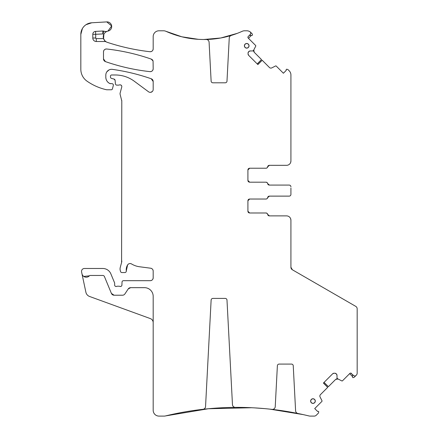 <?xml version="1.0" encoding="UTF-8"?>
<svg xmlns="http://www.w3.org/2000/svg" width="438" height="438" viewBox="0 0 438 438"><rect width="100%" height="100%" fill="white"/><g stroke="black" fill="none" stroke-linecap="round" stroke-linejoin="round"><path stroke-width="0.66" d="M291.374 268.817L292.37 269.775L290.92 267.257L291.089 268.237M350.668 373.099L353.554 375.492A1.741 1.741 0 0 0 356.017 375.492L356.324 375.191A2.907 2.907 0 0 0 357.173 373.132L357.173 308.861A2.907 2.907 0 0 0 355.722 306.348L292.37 269.775A2.907 2.907 0 0 1 290.92 267.257L290.92 220.243A4.358 4.358 0 0 0 286.561 215.885L269.419 215.885L267.7 214.434A1.741 1.741 0 0 0 269.419 215.885L268.313 215.496M291.084 268.22A2.907 2.907 0 0 0 291.352 268.784A2.907 2.907 0 0 1 291.084 268.22M290.92 220.243L290.673 218.797M267.7 214.434A1.741 1.741 0 0 0 265.981 212.983L249.655 212.983A1.741 1.741 0 0 1 247.913 211.236A1.741 1.741 0 0 0 249.655 212.983L247.913 211.236L247.913 200.774A1.741 1.741 0 0 1 249.655 199.033A1.741 1.741 0 0 0 247.913 200.774L249.655 199.033L265.981 199.033A1.741 1.741 0 0 0 267.7 197.582L269.419 196.125A1.741 1.741 0 0 0 267.7 197.582L268.27 196.558M269.419 196.125L289.179 196.125A1.741 1.741 0 0 0 290.92 194.384L290.92 188.028M290.92 193.185L290.92 194.384M248.412 212.457L249.655 212.983L265.932 212.983A1.741 1.741 0 0 1 267.651 214.434A1.741 1.741 0 0 0 269.37 215.885L286.561 215.885M149.949 51.717A2.907 2.907 0 0 0 153.185 48.832C152.961 50.748 151.882 51.711 149.949 51.717C135.391 50.058 121.156 46.926 107.244 42.322A211.549 211.549 0 0 0 149.949 51.717M106.242 41.878A5.809 5.809 0 0 0 107.244 42.322A5.809 5.809 0 0 1 103.549 38.604L104.824 40.772L106.242 41.878A2.907 2.907 0 0 0 104.824 41.511L104.824 40.772M103.587 38.73L103.877 34.197A5.809 5.809 0 0 0 107.244 42.322M102.755 31.016L102.914 33.918L95.703 34.306L95.703 38.024L92.801 38.024L92.801 34.306A2.907 2.907 0 0 1 95.55 31.405L102.755 31.016A2.907 2.907 0 0 1 103.85 31.169L102.914 33.918A8.716 8.716 0 0 0 103.883 34.186C105 32.434 106.177 31.448 107.403 31.235A5.809 5.809 0 0 1 107.94 31.103A4.648 4.648 0 0 0 111.652 25.951A4.648 4.648 0 0 0 106.763 21.9L91.766 22.781A11.623 11.623 0 0 0 80.827 34.388L80.827 69.259A14.531 14.531 0 0 0 87.052 81.183A55.21 55.21 0 0 0 106.324 89.702A2.907 2.907 0 0 0 106.971 89.774L111.285 89.774A1.161 1.161 0 0 0 112.407 88.909L113.322 85.498A1.451 1.451 0 0 0 111.92 83.669L109.856 83.538A1.451 1.451 0 0 0 110.469 83.669M92.801 38.024A3.488 3.488 0 0 0 96.283 41.511L104.824 41.511M103.85 31.169A5.809 5.809 0 0 0 107.403 31.235M105.815 77.208A6.975 6.975 0 0 0 109.856 83.538C107.283 82.207 105.936 80.099 105.815 77.208L105.815 75.128A5.809 5.809 0 0 1 112.435 69.374C125.679 71.235 138.611 74.367 151.236 78.774A203.407 203.407 0 0 0 112.435 69.374M153.185 81.517A2.907 2.907 0 0 0 151.236 78.774L153.185 81.517L153.185 89.451A2.907 2.907 0 0 1 148.548 91.788L134.307 81.249A31.963 31.963 0 0 0 115.293 74.98L111.63 74.98A1.161 1.161 0 0 0 110.469 76.146L110.469 77A1.451 1.451 0 0 0 111.542 78.402L114.039 79.07L115.112 80.351A1.451 1.451 0 0 0 114.039 79.07M115.112 80.351L115.413 83.795A1.451 1.451 0 0 0 116.858 85.125L118.446 85.125A2.907 2.907 0 0 0 119.459 84.939A1.741 1.741 0 0 1 121.748 87.025L120.154 92.971A2.907 2.907 0 0 0 120.154 94.477L121.797 100.997A2.907 2.907 0 0 0 121.698 100.247M121.797 100.997L121.6 262.417A5.809 5.809 0 0 0 121.797 260.911M121.6 262.417L120.253 267.443A5.809 5.809 0 0 0 120.253 270.454L120.527 271.472A1.451 1.451 0 0 0 121.934 272.551L124.841 272.551A1.451 1.451 0 0 0 126.286 270.925L127.6 264.924A9.297 9.297 0 0 0 126.286 270.925M131.581 263.966A2.907 2.907 0 0 0 127.6 264.924C128.662 263.517 129.993 263.2 131.581 263.966A20.34 20.34 0 0 0 139.487 266.747L150.656 268.215C152.216 268.549 153.059 269.507 153.185 271.1A2.907 2.907 0 0 0 150.656 268.215M153.185 271.1L153.185 277.78C153.01 279.548 152.041 280.517 150.278 280.687A2.907 2.907 0 0 0 153.185 277.78M121.912 285.105C121.693 286.206 121.036 286.638 119.935 286.403A1.451 1.451 0 0 0 121.912 285.105L122.032 282.083A1.451 1.451 0 0 1 123.483 280.687L150.278 280.687M119.935 286.403A2.907 2.907 0 0 0 118.895 286.206L117.669 286.206A2.907 2.907 0 0 0 116.623 286.403C115.495 286.633 114.838 286.184 114.652 285.045A1.451 1.451 0 0 0 116.623 286.403M153.185 322.68A4.358 4.358 0 0 0 150.316 318.579L89.587 296.477A5.809 5.809 0 0 1 85.886 292.223L81.588 271.993A2.907 2.907 0 0 1 84.43 268.483L102.81 268.483A8.716 8.716 0 0 1 110.863 273.865L114.542 282.745A1.451 1.451 0 0 1 114.652 283.304L114.652 285.045M81.961 273.75A4.358 4.358 0 0 0 89.401 275.825A1.161 1.161 0 0 1 90.25 275.458L102.81 275.458A1.741 1.741 0 0 1 104.419 276.531L111.416 293.422A2.907 2.907 0 0 0 114.099 295.217L122.498 295.217A2.907 2.907 0 0 0 124.918 293.92L128.214 288.96L130.633 287.662A2.907 2.907 0 0 0 128.214 288.96M130.633 287.662L144.463 287.662A8.716 8.716 0 0 1 153.185 296.378L153.185 410.291A5.809 5.809 0 0 0 158.994 416.1L164.108 416.1A5.809 5.809 0 0 0 165.476 415.936L208.329 408.753L251.773 407.729M305.62 415.153L308.927 415.936A304.979 304.979 0 0 0 297.928 413.488A2.907 2.907 0 0 1 295.601 410.795L293.241 365.735A1.741 1.741 0 0 0 291.5 364.087L279.121 364.087A1.741 1.741 0 0 0 277.38 365.735L275.239 406.639A2.907 2.907 0 0 1 272.003 409.377A304.979 304.979 0 0 0 235.387 407.389A2.907 2.907 0 0 1 232.469 404.635L226.988 300.063A1.741 1.741 0 0 0 225.247 298.415L212.868 298.415A1.741 1.741 0 0 0 211.127 300.063L205.548 406.574A2.907 2.907 0 0 1 202.969 409.311A304.979 304.979 0 0 0 165.476 415.936A304.979 304.979 0 0 1 202.887 409.316A304.979 304.979 0 0 0 165.476 415.936M268.51 408.993L268.018 408.944A304.979 304.979 0 0 0 254.292 407.86L248.839 407.603A304.979 304.979 0 0 0 202.887 409.316L201.102 409.525M302.981 414.562L301.202 414.173A304.979 304.979 0 0 0 270.29 409.185L268.018 408.944A304.979 304.979 0 0 0 254.292 407.86L251.177 407.701A304.979 304.979 0 0 0 248.839 407.603A304.979 304.979 0 0 1 251.177 407.701M308.927 415.936A304.979 304.979 0 0 0 301.202 414.173A304.979 304.979 0 0 1 308.927 415.936A5.809 5.809 0 0 0 310.296 416.1L314.21 416.1A2.907 2.907 0 0 0 316.263 415.251L318.415 413.094L318.765 411.797L318.448 411.485A0.58 0.58 0 0 0 317.884 411.331L317.561 411.419L314.719 408.577L321.881 401.416A0.58 0.58 0 0 0 321.985 400.737L320.074 396.987A2.037 2.037 0 0 1 320.446 394.627L327.739 387.334L323.463 382.976M327.706 387.367L323.392 383.053L332.617 373.828L334.052 373.231A2.037 2.037 0 0 0 332.617 373.828M334.835 373.231L336.274 373.828A2.037 2.037 0 0 0 334.835 373.231L334.052 373.231M336.274 373.828L336.417 373.975A2.037 2.037 0 0 1 337.014 375.41L336.417 373.975M351.495 373.439A1.161 1.161 0 0 0 349.852 373.439L342.489 380.803A0.58 0.58 0 0 1 341.815 380.912L337.873 378.903A0.29 0.29 0 0 1 337.802 378.854L337.096 378.147A0.29 0.29 0 0 1 337.014 377.939L337.014 375.41M354.473 375.979L355.284 375.93M352.76 374.939L352.404 376.811L352.875 377.693L354.167 377.342L356.017 375.492M248.587 199.399L249.655 199.033L265.932 199.033A1.741 1.741 0 0 0 267.651 197.582A1.741 1.741 0 0 1 269.37 196.125L289.179 196.125M248.28 181.502L247.913 180.434A1.741 1.741 0 0 0 249.655 182.181L247.913 180.434A1.741 1.741 0 0 0 249.655 182.181L265.932 182.181A1.741 1.741 0 0 1 267.651 183.631A1.741 1.741 0 0 0 269.37 185.082L289.179 185.082A1.741 1.741 0 0 1 290.92 186.829M247.913 180.434L247.913 169.977L249.655 168.23A1.741 1.741 0 0 0 247.913 169.977L248.434 168.729M290.673 162.416L290.92 160.965A4.358 4.358 0 0 1 286.561 165.323L269.37 165.323A1.741 1.741 0 0 0 267.651 166.779A1.741 1.741 0 0 1 265.932 168.23L249.655 168.23A1.741 1.741 0 0 0 247.913 169.977M290.92 160.965L290.92 74.953A5.809 5.809 0 0 0 289.217 70.841L287.914 69.543L286.616 69.193L286.304 69.511A0.58 0.58 0 0 0 286.151 70.069L286.238 70.392L283.397 73.239L276.236 66.078A0.58 0.58 0 0 0 275.562 65.974L271.806 67.885A2.037 2.037 0 0 1 269.447 67.512L262.154 60.22L257.796 64.49M262.187 60.247L257.873 64.567L248.647 55.341L248.056 53.907A2.037 2.037 0 0 0 248.647 55.341M248.056 53.124L248.647 51.684A2.037 2.037 0 0 0 248.056 53.124L248.056 53.907M248.647 51.684L248.795 51.542A2.037 2.037 0 0 1 250.229 50.945L248.795 51.542M247.919 37.29L248.258 36.458A1.161 1.161 0 0 0 248.258 38.106L255.622 45.47A0.58 0.58 0 0 1 255.732 46.143L253.722 50.085A0.29 0.29 0 0 1 253.673 50.156L252.967 50.863A0.29 0.29 0 0 1 252.759 50.945L250.229 50.945M248.258 36.458L250.262 34.46A1.741 1.741 0 0 0 250.005 31.782A5.809 5.809 0 0 0 246.753 30.786L244.618 30.786A5.809 5.809 0 0 0 242.225 31.295A92.812 92.812 0 0 1 231.297 35.418A2.907 2.907 0 0 0 229.249 38.046L226.988 81.145A1.741 1.741 0 0 1 225.247 82.798L212.868 82.798A1.741 1.741 0 0 1 211.127 81.145L209.09 42.234A2.907 2.907 0 0 0 206.123 39.48A92.812 92.812 0 0 1 165.925 31.295A5.809 5.809 0 0 0 163.538 30.786L158.994 30.786A5.809 5.809 0 0 0 153.185 36.595L153.185 48.832M250.76 33.419L250.624 32.527M249.759 35.199L251.631 35.549L252.512 35.084L252.162 33.786L250.005 31.782A5.809 5.809 0 0 1 250.843 32.467A5.809 5.809 0 0 0 250.005 31.782M239.329 32.543L240.714 31.963M234.949 34.213A92.812 92.812 0 0 0 242.225 31.295A92.812 92.812 0 0 1 234.949 34.213L236.728 33.567M202.285 39.486L204.07 39.502A92.812 92.812 0 0 0 231.297 35.418M153.185 68.75C152.961 70.666 151.887 71.629 149.96 71.64A2.907 2.907 0 0 0 153.185 68.75L153.065 61.002A2.907 2.907 0 0 0 151.23 59.086A203.407 203.407 0 0 0 106.719 49.001A2.907 2.907 0 0 0 103.494 51.887L103.494 58.873A2.907 2.907 0 0 0 105.448 61.621A203.407 203.407 0 0 0 149.96 71.64C134.745 69.971 119.908 66.625 105.448 61.621L103.494 58.873M312.973 398.75A2.327 2.327 0 0 0 310.646 401.077A2.327 2.327 0 0 0 312.973 403.398A2.327 2.327 0 0 0 315.294 401.077A2.327 2.327 0 0 0 312.973 398.75M312.973 398.854A2.223 2.223 0 0 0 310.75 401.077A2.223 2.223 0 0 0 312.973 403.299A2.223 2.223 0 0 0 315.196 401.077A2.223 2.223 0 0 0 312.973 398.854M246.72 43.482A2.327 2.327 0 0 0 244.393 45.809A2.327 2.327 0 0 0 246.72 48.131A2.327 2.327 0 0 0 249.041 45.809A2.327 2.327 0 0 0 246.72 43.482M246.72 43.586A2.223 2.223 0 0 0 244.497 45.809A2.223 2.223 0 0 0 246.72 48.032A2.223 2.223 0 0 0 248.943 45.809A2.223 2.223 0 0 0 246.72 43.586M267.125 213.416L265.981 212.983M248.28 212.304L247.913 211.236M247.913 200.774L248.434 199.531M267.081 198.638L267.7 197.582M268.313 184.694L269.419 185.082L267.7 183.631A1.741 1.741 0 0 0 269.419 185.082L289.179 185.082M267.125 182.613L265.981 182.181L249.655 182.181L248.412 181.655M248.587 168.597L249.655 168.23L265.981 168.23A1.741 1.741 0 0 0 267.7 166.779L269.419 165.323L286.561 165.323M267.081 167.836L268.27 165.756M257.21 63.904L261.486 59.552L254.193 52.259L253.629 51.169M253.618 51.098L253.821 49.894L254.193 52.259L253.635 51.208M248.466 38.309L251.308 35.462M237.265 33.365L220.801 37.98L203.774 39.502M198.387 39.327L181.792 36.787L165.925 31.295A92.812 92.812 0 0 0 204.07 39.502A92.812 92.812 0 0 1 165.925 31.295M107.94 31.103A5.809 5.809 0 0 0 105.011 32.647A5.809 5.809 0 0 1 107.94 31.103L111.652 25.957M111.646 25.946L106.763 21.9M91.766 22.781L86.023 24.703M82.404 28.541L80.827 34.388M106.817 71.865L109.067 69.91M152.369 91.471L150.656 92.336M120.751 84.972L121.594 85.744M83.751 276.427L89.401 275.825M111.416 293.422L114.099 295.217M254.089 407.849L264.809 408.632M267.799 408.922L268.412 408.983M269.77 409.125L303.222 414.611M324.054 382.39L328.407 386.666L335.7 379.374L336.789 378.81M336.855 378.799L338.059 379.001L335.7 379.374L336.745 378.815M349.65 373.647L352.491 376.488M103.494 51.887C103.713 49.97 104.791 49.012 106.719 49.001C121.934 50.693 136.771 54.055 151.23 59.086L153.065 61.002M352.754 375.519L352.453 374.391M267.7 183.631A1.741 1.741 0 0 0 265.981 182.181M269.419 165.323A1.741 1.741 0 0 0 267.7 166.779M250.339 35.204L249.217 35.505M95.703 38.024A0.58 0.58 0 0 0 96.283 38.604L103.549 38.604M96.283 41.511L96.283 38.604M92.801 34.306L95.703 34.306L95.55 31.405"/></g></svg>
